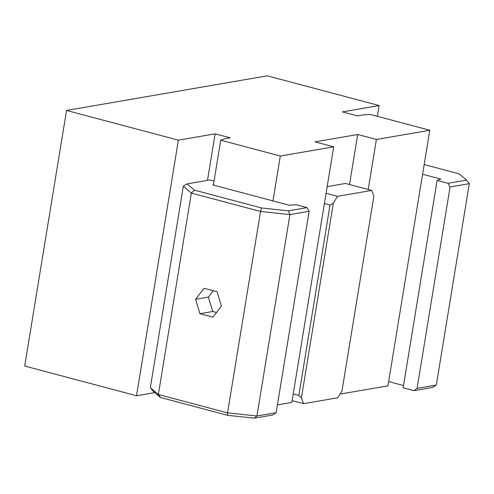 <?xml version="1.0" encoding="UTF-8"?>
<svg xmlns="http://www.w3.org/2000/svg" width="494" height="494" viewBox="0 0 494 494"><rect width="100%" height="100%" fill="white"/><g stroke="black" fill="none" stroke-linecap="round" stroke-linejoin="round"><path stroke-width="0.74" d="M204.115 288.311L217.07 291.756L221.473 306.175L212.914 317.142L199.959 313.702L195.556 299.284L204.115 288.311M213.303 290.756L208.369 297.073L212.772 311.492L216.539 312.492M195.556 299.284L208.369 297.073M199.959 313.702L212.772 311.492M368.215 189.492L376.403 139.462L357.705 134.492L314.993 141.858L333.697 146.829L280.308 156.036L220.732 140.197L224.424 138.839L230.192 137.845L215.112 133.837L178.383 140.173L66.554 110.446L267.291 75.829L379.12 105.555L342.391 111.891L357.465 115.899L363.232 114.904L370.222 114.423L429.792 130.255L376.403 139.462M349.511 184.521L357.705 134.492M277.43 404.895L291.843 402.406L324.41 203.528L330.023 205.022L298.839 395.435L293.226 393.946M327.176 186.633L345.534 183.465L371.716 190.425L373.878 196.223L342.002 390.865L337.76 397.769L303.594 403.66L301.433 397.861L333.302 203.219L330.023 205.022M333.302 203.219L337.55 196.316L326.089 193.271M298.839 395.435L301.433 397.861M337.55 196.316L371.716 190.425M292.139 400.615L303.594 403.66M417.097 388.395L413.997 390.661L432.596 387.45L436.319 385.079L417.097 388.395L450.077 186.979L469.3 183.663L436.319 385.079M424.179 164.551L459.185 173.857L466.546 180.112L447.947 183.317L437.104 180.434L403.147 387.778L413.997 390.661M388.636 381.578L403.518 385.536M447.947 183.317L450.077 186.979M466.546 180.112L469.3 183.663M437.104 180.434L440.79 179.075L422.592 174.24M213.383 185.077L213.457 184.626L212.723 184.898L289.169 205.22L296.153 204.738L307.002 207.622L288.403 210.833L289.916 214.594L309.133 211.278L307.002 207.622M288.403 210.833L261.431 207.955L260.536 211.463L289.916 214.594L256.929 416.01L227.555 412.879L158.364 394.49L150.337 387.679L153.091 391.229L160.457 397.479L158.364 394.49L191.345 193.074L260.536 211.463L227.555 412.879L227.481 415.3L254.447 418.171L256.929 416.01L276.152 412.7L309.133 211.278M261.431 207.955L194.408 190.141L191.345 193.074L183.323 186.263L150.337 387.679M194.408 190.141L187.047 183.885L183.323 186.263M187.047 183.885L209.913 179.946L214.044 181.039M254.447 418.171L273.046 414.966L276.152 412.7M160.457 397.479L227.481 415.3M213.457 184.626L220.732 140.197M377.36 116.318L379.12 105.555M340.02 394.101L387.944 385.839L429.792 130.255M324.41 203.528L333.697 146.829M272.96 200.91L280.308 156.036M207.492 180.359L215.112 133.837M66.554 110.446L24.7 366.023L136.529 395.75L178.383 140.173M136.529 395.75L154.721 392.613"/></g></svg>
